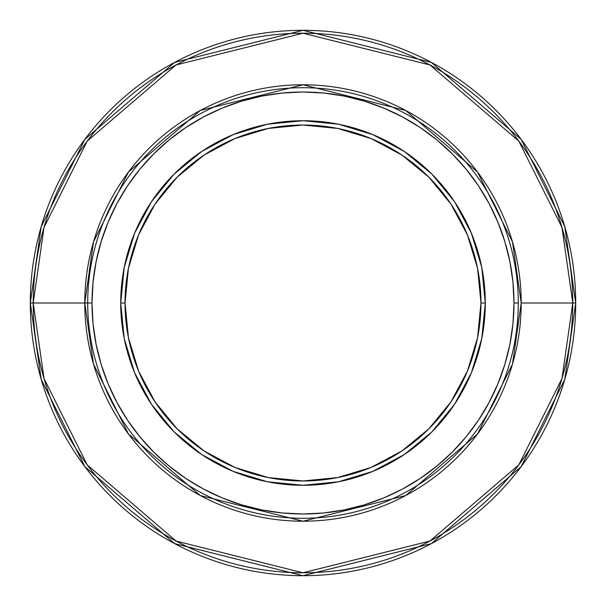 <?xml version="1.0" encoding="UTF-8"?>
<svg xmlns="http://www.w3.org/2000/svg" width="606" height="606" viewBox="0 0 606 606"><rect width="100%" height="100%" fill="white"/><g stroke="black" fill="none" stroke-linecap="round" stroke-linejoin="round"><path stroke-width="0.91" d="M518.289 303A215.289 215.289 0 0 1 303 518.289A215.289 215.289 0 0 1 87.711 303A215.289 215.289 0 0 0 303 518.289A215.289 215.289 0 0 0 518.289 303L513.986 303A210.986 210.986 0 0 1 303 513.986A210.986 210.986 0 0 1 92.014 303L30.3 303L41.208 379.356L84.84 466.62L174.672 543.62L303 575.7L431.328 543.62L521.16 466.62L564.792 379.356L575.7 303A272.7 272.7 0 0 1 303 575.7A272.7 272.7 0 0 1 30.3 303L33.224 303A269.776 269.776 0 0 0 303 572.776A269.776 269.776 0 0 0 572.776 303L561.989 378.538L518.819 464.87L429.957 541.037L303 572.776L176.043 541.037L87.181 464.87L44.011 378.538L33.224 303L84.787 303L93.513 241.9L128.434 172.074L200.313 110.459L303 84.787L405.687 110.459L477.566 172.074L512.487 241.9L521.213 303A218.213 218.213 0 0 1 303 521.213A218.213 218.213 0 0 1 84.787 303L92.014 303L93.029 282.32L96.074 261.837L101.104 241.756L108.08 222.258L116.928 203.54L127.571 185.784L139.91 169.15L153.81 153.81L169.15 139.91L185.784 127.571L203.54 116.928L222.258 108.08L241.756 101.104L261.837 96.074L282.32 93.029L303 92.014L323.68 93.029L344.163 96.074L364.244 101.104L383.742 108.08L402.46 116.928L420.216 127.571L436.85 139.91L452.19 153.81L466.09 169.15L478.429 185.784L489.072 203.54L497.92 222.258L504.896 241.756L509.926 261.837L512.971 282.32L513.986 303L512.971 323.68L509.926 344.163L504.896 364.244L497.92 383.742L489.072 402.46L478.429 420.216L466.09 436.85L452.19 452.19L436.85 466.09L420.216 478.429L402.46 489.072L383.742 497.92L364.244 504.896L344.163 509.926L323.68 512.971L303 513.986L282.32 512.971L261.837 509.926L241.756 504.896L222.258 497.92L203.54 489.072L185.784 478.429L169.15 466.09L153.81 452.19L139.91 436.85L127.571 420.216L116.928 402.46L108.08 383.742L101.104 364.244L96.074 344.163L93.029 323.68L92.014 303A210.986 210.986 0 0 1 303 92.014A210.986 210.986 0 0 1 513.986 303L518.289 303A215.289 215.289 0 0 0 303 87.711A215.289 215.289 0 0 0 87.711 303A215.289 215.289 0 0 1 303 87.711A215.289 215.289 0 0 1 518.289 303M485.277 303A182.277 182.277 0 0 1 303 485.277A182.277 182.277 0 0 1 120.723 303A182.277 182.277 0 0 0 303 485.277A182.277 182.277 0 0 0 485.277 303L480.975 303A177.975 177.975 0 0 1 303 480.975A177.975 177.975 0 0 1 125.025 303L120.723 303L125.025 303L128.449 268.276L138.577 234.893L155.022 204.124L177.157 177.157L204.124 155.022L234.893 138.577L268.276 128.449L303 125.025L337.724 128.449L371.107 138.577L401.876 155.022L428.843 177.157L450.978 204.124L467.423 234.893L477.551 268.276L480.975 303L477.551 337.724L467.423 371.107L450.978 401.876L428.843 428.843L401.876 450.978L371.107 467.423L337.724 477.551L303 480.975L268.276 477.551L234.893 467.423L204.124 450.978L177.157 428.843L155.022 401.876L138.577 371.107L128.449 337.724L125.025 303A177.975 177.975 0 0 1 303 125.025A177.975 177.975 0 0 1 480.975 303L485.277 303A182.277 182.277 0 0 0 303 120.723A182.277 182.277 0 0 0 120.723 303A182.277 182.277 0 0 1 303 120.723A182.277 182.277 0 0 1 485.277 303L481.778 267.443L471.4 233.242L454.591 201.783M575.7 303L521.213 303L512.487 364.1L477.566 433.926L405.687 495.541L303 521.213L200.313 495.541L128.434 433.926L93.513 364.1L84.787 303A218.213 218.213 0 0 1 303 84.787A218.213 218.213 0 0 1 521.213 303L572.776 303A269.776 269.776 0 0 0 303 33.224A269.776 269.776 0 0 0 33.224 303L44.011 227.462L87.181 141.13L176.043 64.963L303 33.224L429.957 64.963L518.819 141.13L561.989 227.462L572.776 303L575.7 303L564.792 226.644L521.16 139.38L431.328 62.38L303 30.3L174.672 62.38L84.84 139.38L41.208 226.644L30.3 303A272.7 272.7 0 0 1 303 30.3A272.7 272.7 0 0 1 575.7 303M454.561 201.73L431.889 174.111L404.316 151.477M404.27 151.439L372.758 134.6L338.557 124.222L303.061 120.723M303 120.723L267.443 124.222L233.242 134.6L201.783 151.409M201.73 151.439L174.111 174.111L151.477 201.684M151.439 201.73L134.6 233.242L124.222 267.443L120.723 302.939M120.723 303L124.222 338.557L134.6 372.758L151.409 404.217M151.439 404.27L174.111 431.889L201.684 454.523M201.73 454.561L233.242 471.4L267.443 481.778L302.939 485.277M303 485.277L338.557 481.778L372.758 471.4L404.217 454.591M404.27 454.561L431.889 431.889L454.523 404.316M454.561 404.27L471.4 372.758L481.778 338.557L485.277 303.061"/></g></svg>
